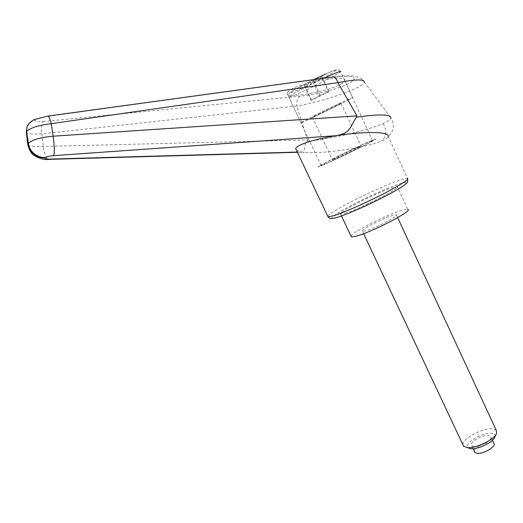 <?xml version="1.0" encoding="UTF-8"?>
<svg xmlns="http://www.w3.org/2000/svg" width="523" height="523" viewBox="0 0 523 523"><rect width="100%" height="100%" fill="white"/><g stroke="black" fill="none" stroke-linecap="round" stroke-linejoin="round"><path stroke-width="0.39" stroke-dasharray="2.62 1.96" d="M332.896 77.005C354.587 74.273 356.026 76.75 359.144 77.62C360.909 78.3 362.622 79.751 364.276 81.967C364.1 83.288 362.027 85.027 358.059 87.171C345.886 93.852 316.48 102.822 296.776 106.058L296.757 105.973C296.423 101.102 297.535 97.827 300.084 96.147C316.16 94.755 340.087 88.465 349.933 82.974C359.092 76.842 353.215 74.946 332.295 77.293L332.916 76.999M297.384 152.285L302.876 152.134C306.249 153.873 302.477 146.577 306.909 141.23C329.568 139.072 366.636 130.972 383.117 123.526C388.099 121.264 390.688 119.362 390.916 117.812C395.27 125.062 393.819 131.92 386.556 138.373L381.705 140.948C364.923 148.336 317.454 154.86 301.496 151.958L296.463 150.336M344.925 213.299C359.765 208.958 403.318 186.737 397.264 186.659L391.962 187.829C375.998 192.902 335.282 213.73 340.61 214.162L344.925 213.299M322.305 165.373C336.55 159.476 380.718 137.641 375.364 139.17L370.369 141.099C354.94 147.643 313.656 168.06 318.272 166.896L322.305 165.373C336.55 159.476 380.718 137.641 375.364 139.17L370.369 141.099C354.94 147.643 313.656 168.06 318.272 166.896L322.305 165.373M324.776 164.124C337.655 158.783 377.266 139.203 372.481 140.563L368.029 142.282C354.195 148.14 316.918 166.576 321.102 165.51L324.776 164.124M341.068 84.02C343.395 82.706 344.631 81.568 344.788 80.607C347.409 74.364 301.738 82.131 289.873 90.074L286.892 93.048C285.061 99.141 328.026 91.865 341.068 84.02M327.712 216.143C329.072 214.214 335.027 210.403 345.572 204.722C362.419 195.648 387.366 184.286 399.762 180.115C403.841 178.729 406.404 178.127 407.443 178.31L388.19 136.359L386.562 138.373M302.876 152.141L297.286 152.075M27.804 145.015C29.563 146.159 34.708 146.636 43.232 146.44L307.491 139.968L296.776 106.058M306.909 141.23L307.491 139.968M296.75 105.979L41.938 133.855L43.232 146.44C44.187 153.965 46.004 158.279 48.672 159.378M29.844 122.559L35.374 120.185C34.799 121.584 37.355 122.055 43.056 121.598C41.324 123.637 40.951 127.723 41.938 133.855C33.335 134.365 28.15 133.986 26.385 132.724M48.09 116.067L47.626 116.368C41.369 117.342 37.283 118.616 35.374 120.185M350.998 236.128C351.587 232.402 387.739 214.188 402.318 210.233C405.168 209.416 406.979 209.148 407.763 209.416L397.264 186.659M348.462 99.991L352.665 97.657C356.876 94.964 316.755 114.217 304.373 120.839L300.928 122.774C297.339 125.167 335.073 107.065 348.462 99.991M314.375 116.113C321.39 112.373 343.369 101.828 341.107 103.286L338.865 104.528C331.549 108.411 310.302 118.597 312.375 117.237L314.375 116.113M358.615 147.035L360.988 146.126C363.577 145.407 341.872 156.135 334.589 159.169L332.458 159.979C330.059 160.607 351.038 150.232 358.615 147.035M494.889 436.96C495.536 434.848 494.372 433.639 491.398 433.332C481.866 432.122 462.182 444.498 468.307 447.943M496.242 430.298L492.326 428.847C482.448 427.69 461.515 439.085 462.973 444.864M393.224 215.319C383.614 217.856 359.026 230.623 362.511 231.303L365.296 230.937C374.514 228.682 400.108 215.411 396.369 214.861L393.224 215.319M474.492 451.669C473.563 448.211 485.86 441.51 491.62 442.314L493.869 443.203M473.753 446.459C480.055 447.446 493.915 439.17 490.692 436.378L488.456 435.522C482.049 434.678 468.503 442.791 471.654 445.622L473.753 446.459M321.789 77.567L322.083 76.763L313.434 80.666L304.602 85.327L304.517 86.027L321.789 77.567L328.483 91.956L311.244 100.383L311.414 99.854L320.266 95.297L328.856 91.329L328.483 91.956M313.055 82.17L319.73 96.461M322.083 76.763L328.856 91.329M313.434 80.666L320.266 95.297M304.602 85.327L311.414 99.854M304.517 86.027L311.244 100.383M390.851 193.262C407.927 183.599 410.575 180.553 398.788 184.135C387.092 188.038 364.171 198.439 348.37 206.964C331.17 216.444 327.588 219.876 337.623 217.254M383.117 123.526C387.013 130.43 386.543 136.242 381.705 140.948M43.056 121.598L300.084 96.147M332.295 77.293L47.626 116.368M324.077 78.202C310.499 84.621 299.816 90.1 292.024 94.637L288.716 96.912C288.304 97.775 292.56 96.193 301.49 92.153C313.009 86.936 329.385 78.666 336.622 74.403L340.669 71.684L352.665 97.657M301.562 88.426C313.931 82.739 324.358 77.45 332.85 72.573C339.29 68.591 336.838 69.088 325.502 74.076C314.715 78.927 299.254 86.785 293.155 90.499C287.604 94.068 290.409 93.382 301.562 88.426M364.283 81.967L390.916 117.806M372.481 140.563L344.788 80.607M321.102 165.51L286.892 93.048M340.61 214.162L341.473 215.979M407.777 178.971L407.443 178.31M325.561 74.044C336.387 69.206 336.851 69.69 337.243 69.651C337.348 69.003 338.492 69.683 340.669 71.684M341.107 103.286L360.988 146.126M363.629 233.676L362.511 231.303M492.489 440.242L490.692 436.378M473.112 448.721L471.654 445.622M397.663 217.66L396.369 214.861M496.19 434.129L496.615 433.201M312.375 117.237L332.458 159.979M300.928 122.774L288.716 96.912C288.984 91.682 288.611 94.016 292.507 90.871L313.741 79.62"/><path stroke-width="0.78" d="M26.385 132.724L26.542 131.515C30.125 127.906 38.362 125.291 51.247 123.663L337.91 82.667C355.097 79.313 363.884 79.078 364.276 81.967M337.91 82.667L357.006 115.864L350.469 127.534C348.03 130.861 346.376 133.751 336.282 135.679C364.113 131.103 390.053 131.691 388.19 136.359M390.916 117.806L390.916 117.806C390.132 114.236 378.711 114.027 356.66 117.191M357.006 115.864L53.143 136.209C40.088 137.431 31.825 139.857 28.373 143.498C28.994 147.551 30.942 150.957 34.224 153.729C37.584 156.403 41.317 157.665 45.423 157.521C46.658 156.639 49.417 156.011 53.699 155.645L336.282 135.679C319.808 138.425 307.818 141.53 300.307 145.002C297.482 146.381 295.946 147.623 295.698 148.728L296.463 150.336M29.844 122.559L27.157 126.305L26.542 131.515L28.373 143.498L28.02 143.897C28.641 147.937 30.582 151.343 33.858 154.115C37.211 156.776 40.938 158.038 45.043 157.894L45.423 157.521M297.286 152.075L50.064 159.09C46.187 159.136 44.514 158.737 45.043 157.894M26.948 134.548L27.804 145.015M53.699 155.645C54.64 152.546 54.457 146.067 53.143 136.209L51.247 123.663C49.914 118.505 48.789 115.982 47.868 116.093L35.453 119.211C33.655 119.349 31.079 121.316 27.732 125.115M332.916 76.999C334.831 76.704 336.485 78.568 337.871 82.588M407.763 209.416C414.144 210.266 370.892 232.67 355.764 236.272L351.325 236.821L350.998 236.128M468.307 447.943L470.739 448.701C477.708 449.793 493.516 442.112 494.889 436.96L496.19 434.129M462.973 444.864L463.581 446.158L467.085 447.551C475.557 448.884 494.967 439.451 496.615 433.201L496.242 430.298L397.663 217.66M492.489 440.242L493.869 443.203C497.118 446.073 483.291 454.363 476.963 453.304L474.851 452.441L474.492 451.669M407.443 178.31C409.208 179.01 403.808 182.808 391.25 189.718C373.324 199.511 344.951 212.292 333.805 215.679L328.052 216.862L327.712 216.143M337.623 217.254C348.05 214.142 374.265 202.355 390.851 193.262M48.672 159.378L50.064 159.09M340.669 71.684C341.179 70.801 337.119 72.298 328.49 76.175L324.077 78.202M407.777 178.971L407.535 182.011C407.489 182.586 404.979 185.606 391.073 193.164C373.187 202.859 346.821 214.803 335.38 217.934C329.144 219.026 331.392 218.372 329.653 218.176L328.052 216.862L295.698 148.728M49.45 159.358C44.292 160.045 39.009 158.6 33.609 155.011C30.988 153.298 29.02 149.696 27.699 144.211L26.287 131.829L27.157 126.305M49.482 159.352L297.384 152.285M332.916 76.992L48.09 116.067M470.72 448.695L467.065 447.551M463.581 446.158L363.629 233.676M474.851 452.441L473.112 448.721M313.741 79.62L325.561 74.044M351.325 236.821L341.473 215.979"/></g></svg>
